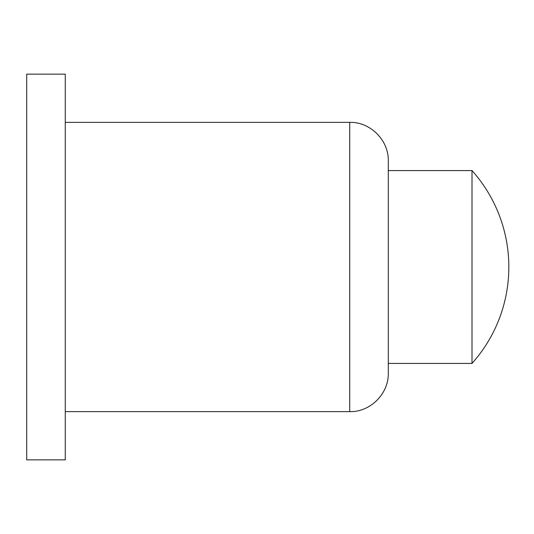 <?xml version="1.0" encoding="UTF-8"?>
<svg xmlns="http://www.w3.org/2000/svg" width="534" height="534" viewBox="0 0 534 534"><rect width="100%" height="100%" fill="white"/><g stroke="black" fill="none" stroke-linecap="round" stroke-linejoin="round"><path stroke-width="0.8" d="M472.003 170.573L388.305 170.573L388.305 373.072C388.759 394.039 369.982 412.241 349.73 411.641L349.73 122.359C369.982 121.759 388.759 139.961 388.305 160.928L388.305 363.427L472.003 363.427L472.003 170.573A144.641 144.641 0 0 1 472.003 363.427M26.7 267L26.7 459.854L65.268 459.854L65.268 74.146L26.7 74.146L26.7 267M65.268 411.641L349.73 411.641M65.268 122.359L349.73 122.359"/></g></svg>
